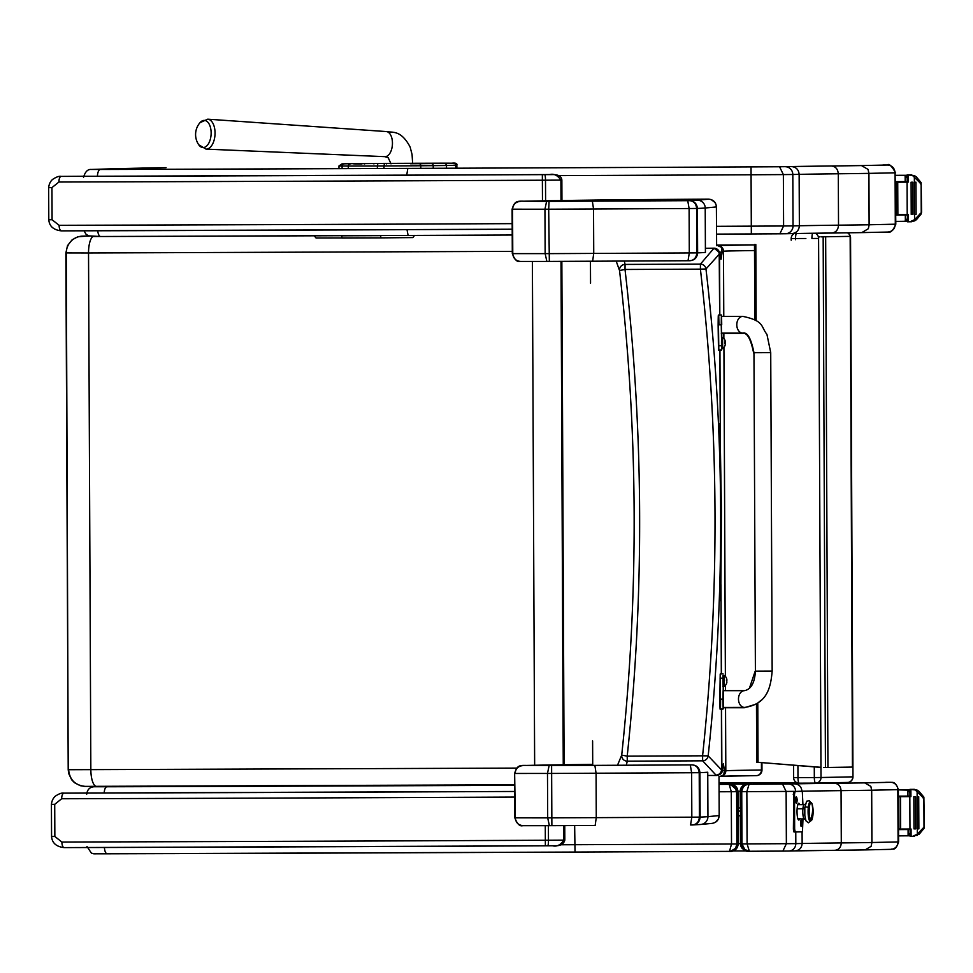 <?xml version="1.0" encoding="UTF-8"?>
<svg xmlns="http://www.w3.org/2000/svg" width="973" height="973" viewBox="0 0 973 973"><rect width="100%" height="100%" fill="white"/><g stroke="black" fill="none" stroke-linecap="round" stroke-linejoin="round"><path stroke-width="1.46" d="M719.801 252.165L722.161 252.153L721.309 247.215L717.806 245.683A5.583 5.583 78.2 0 1 723.462 251.229L723.754 316.383M720.19 776.393L723.705 774.885L724.484 770.397L722.258 770.409M720.239 776.393L721.236 776.284A5.583 5.583 -101.8 0 0 725.797 770.774L724.557 771.03M722.161 252.153L721.042 259.268L719.923 252.858L714.073 248.188L705.389 248.31M719.813 314.997L719.57 253.746A5.583 5.583 19 0 0 713.951 248.188A218.499 10.508 171.4 0 1 713.61 248.674A5.583 5.57 45.5 0 1 719.217 254.233L719.923 252.858M719.874 350.219L720.312 438.714M720.969 585.588L721.321 673.924M722.246 770.628L708.162 755.875C725.554 593.335 724.824 431.039 705.972 268.986L700.402 269.144C719.132 431.124 719.862 593.348 702.579 755.814L708.162 755.875A5.583 5.497 142.8 0 1 702.664 760.825L715.97 775.067A218.499 8.939 8.1 0 1 716.323 775.493L716.432 775.493C720.336 774.8 722.27 773.182 722.246 770.628L723.34 763.756L724.484 770.397M616.189 261.105L619.533 270.53A5.583 5.522 -13.2 0 1 625.055 264.425L624.313 261.056M713.61 248.674L700.438 264.097A5.583 5.485 35.3 0 1 705.972 268.986L719.217 254.233L719.655 314.997M707.76 775.457L716.323 775.493A5.583 5.583 -22.4 0 0 721.881 769.886L721.577 709.135M751.849 244.892L754.014 244.916A5.583 5.084 89.3 0 1 754.489 244.941A5.583 5.583 0 0 0 754.099 244.916L751.934 244.892A5.583 5.583 0 0 0 751.849 244.892L716.627 245.074L751.849 244.892A5.583 5.424 -89.4 0 1 751.934 244.892L751.934 244.892A5.583 5.424 -89.4 0 1 752.02 244.892M619.533 270.53C638.276 432.048 639.006 593.579 621.711 755.109L627.208 756.155C644.491 593.919 643.761 431.696 625.019 269.472L619.533 270.53M761.81 770.008L761.458 770.02A5.583 5.084 89.3 0 1 756.447 775.615L756.447 775.615A5.583 5.084 89.3 0 1 756.398 775.615A401.168 1.46 179.7 0 0 721.261 776.284L722.221 776.004A5.583 5.583 -110.8 0 0 725.822 770.762A223.462 0.815 179.7 0 1 725.797 770.774L725.517 707.736M626.32 765.228L627.281 761.166A5.583 5.522 -166.7 0 1 621.711 755.109L617.502 765.265M721.419 709.147L721.528 769.473A5.583 5.57 -49.9 0 1 715.97 775.067M592.606 740.927L592.715 765.386M523.669 201.204L523.754 201.204C516.639 200.985 514.449 201.411 512.114 209.195L548.687 209.207L549.344 261.421L546.862 261.433L549.344 261.421A237.984 0.864 -0.3 0 0 592.618 261.214L689.918 260.728C694.54 260.314 697.106 257.699 697.617 252.883L696.875 252.895C696.327 257.711 694.017 260.326 689.918 260.728L688.033 260.74L689.298 252.944L593.737 253.418A245.804 0.9 179.7 0 1 548.894 253.637L512.309 253.625C514.62 259.73 517.259 262.333 520.239 261.433L546.862 261.433L545.148 253.649L544.953 209.231L546.595 201.375L523.9 201.204A1086.561 3.953 179.7 0 1 594.15 200.085L595.415 200.061A315.422 1.143 179.7 0 1 665.143 199.429L595.367 200.061A7.82 6.896 89.4 0 1 595.415 200.061M520.324 201.375C515.593 201.861 513.014 204.488 512.576 209.231L512.771 253.661C513.245 258.404 515.86 260.995 520.591 261.445L520.36 261.445M549.344 261.421L592.63 261.214L593.737 253.418L593.542 209L592.35 201.156A237.984 0.864 179.7 0 1 549.076 201.362L546.595 201.375M665.143 199.429A274.179 0.997 179.7 0 1 684.591 199.283L708.526 199.137C713.306 199.587 715.958 202.177 716.456 206.921L716.627 245.695L716.383 205.899L715.046 202.493L711.105 199.55M716.456 206.921L705.218 208.003L705.413 252.421A2145.21 7.82 179.7 0 1 697.617 252.883L697.41 208.453A2145.21 7.82 -0.3 0 0 705.218 208.003A7.82 7.82 -95.5 0 0 697.361 200.207A2137.389 7.784 179.7 0 1 689.638 200.669C693.749 201.058 696.096 203.649 696.68 208.465L697.41 208.453C696.863 203.637 694.272 201.046 689.638 200.669L592.35 201.156M594.016 200.085A7.82 7.164 89.3 0 1 594.089 200.085L523.9 201.204M687.753 200.681L689.103 208.526L593.542 209A245.804 0.9 -0.3 0 1 548.687 209.207L549.076 201.362M689.103 208.526L689.298 252.944L696.875 252.895L696.68 208.465L689.103 208.526M692.521 824.958L692.484 824.958C697.069 824.545 699.636 821.93 700.146 817.101L699.405 817.113C698.869 821.942 696.546 824.545 692.448 824.958L690.562 824.97L691.827 817.174L596.267 817.648A245.804 0.9 179.7 0 1 551.423 817.855L514.839 817.843C517.149 823.961 519.789 826.564 522.769 825.663L549.392 825.663L547.69 817.879L547.483 773.45L549.125 765.593L526.429 765.435A1086.561 3.953 179.7 0 1 592.703 764.352L526.429 765.435M719.193 815.569L719.011 776.393L719.193 815.569C718.828 819.984 716.444 822.586 712.041 823.389L700.876 824.459A7.82 7.82 84.5 0 0 707.943 816.651A2145.21 7.82 179.7 0 1 700.146 817.101L699.94 772.684C699.392 767.867 696.802 765.265 692.18 764.887C696.279 765.277 698.626 767.879 699.21 772.696L699.94 772.684A2145.21 7.82 -0.3 0 0 707.748 772.221L707.943 816.651L719.193 815.569L718.475 818.84L715.775 822.039M526.198 765.435L526.32 765.435C519.168 765.216 516.979 765.629 514.644 773.426L515.301 817.879C515.787 822.623 518.39 825.226 523.121 825.663L522.902 825.663M523.121 825.663L551.873 825.651L551.606 765.581L549.125 765.593M549.392 825.663L551.873 825.651A237.984 0.864 -0.3 0 0 595.16 825.445L596.267 817.648L596.072 773.219L594.88 765.374A237.984 0.864 179.7 0 1 551.606 765.581M692.18 764.887L690.283 764.9L691.633 772.744L596.072 773.219A245.804 0.9 -0.3 0 1 551.217 773.438L515.106 773.462C515.544 768.706 518.123 766.092 522.854 765.605M691.633 772.744L691.827 817.174L699.405 817.113L699.21 772.696L691.633 772.744M744.515 707.42A8.38 6.033 90 0 1 738.483 699.101A8.38 6.033 90 0 1 744.503 690.66C751.095 689.322 754.72 682.815 755.401 671.139L753.966 352.713C751.107 338.422 747.398 331.89 742.825 333.143A8.38 6.033 -90 0 1 736.792 324.812A8.38 6.033 -90 0 1 742.788 316.383A8.38 6.033 -90 0 1 742.825 316.383C764.583 320.932 760.631 326.441 766.931 334.347L770.725 352.64L753.966 352.713L770.725 352.64L772.161 671.066C770.713 687.716 767.186 704.075 744.686 707.42L744.515 707.42A8.38 6.033 90 0 0 744.54 707.42L723.207 707.432L723.219 675.408M723.413 699.003C723.316 711.798 723.158 711.835 722.939 699.113L720.142 699.125C720.361 711.847 720.519 711.81 720.616 699.015M723.353 686.695L723.377 690.672M744.503 690.66L723.134 690.672L722.963 699.101M723.061 673.912L720.275 673.924L720.142 699.125M722.842 678.157L720.044 678.169M721.723 348.723L721.261 324.824C721.358 312.029 721.516 311.992 721.723 324.714M718.658 315.009L721.443 314.997L721.577 316.383M721.771 333.447L721.784 337.424M742.825 316.383L721.455 316.383L721.285 324.812L721.528 333.143L742.825 333.143M718.938 324.727C718.719 312.005 718.56 312.041 718.463 324.836L718.816 349.915L721.601 349.903M721.346 345.768L718.56 345.78M723 680.93L723.073 675.408L724.107 675.396L724.155 686.391L723.121 686.403L723 680.93M724.155 686.391L724.107 675.396M726.867 680.48L726.843 679.409A7.139 7.127 96.6 0 0 726.381 677.999L726.357 677.986A7.139 7.103 89.1 0 1 726.819 679.409L726.867 681.27M726.405 683.764A7.139 7.127 90.8 0 0 726.855 682.353A7.139 7.103 85.2 0 1 726.381 683.788L726.393 683.8A7.152 7.152 0 0 1 724.678 686.184M724.63 675.603A7.152 7.152 0 0 1 726.369 677.962L726.381 678.047M721.48 342.946L721.552 337.424L722.586 337.424L722.635 348.419L721.601 348.419L721.48 342.946M722.635 348.419L722.586 337.424M723.121 337.619A7.152 7.152 0 0 1 724.849 339.991L724.849 339.991A7.139 7.103 89.1 0 1 725.299 341.438L725.323 344.381L724.824 343.274M725.347 342.508L725.323 341.426A7.139 7.127 96.6 0 0 724.861 340.027M724.885 345.792A7.139 7.127 90.8 0 0 725.335 344.381A7.139 7.103 85.2 0 1 724.861 345.816L724.873 345.829A7.152 7.152 0 0 1 723.158 348.212M516.699 768.098L68.609 769.716C69.655 779.884 75.249 785.442 85.405 786.391L96.534 786.391M89.248 236.147L82.936 236.135A16.76 16.711 92.6 0 0 66.286 252.968L68.207 769.667L68.657 773.45L71.686 779.823L74.544 782.73L80.224 785.673L84.505 786.379L514.693 784.797L96.558 786.391A16.76 5.656 89.8 0 0 96.582 786.391A16.76 5.656 89.8 0 1 90.842 769.716L88.531 252.98L512.297 251.362M534.651 765.252L532.389 261.469M211.117 133.982A13.586 7.431 93.2 0 1 208.064 144.357A13.586 7.431 93.2 0 1 198.76 144.795L206.057 149.124A14.996 8.198 -86.8 0 0 215.033 134.152A14.996 8.198 -86.8 0 0 207.723 119.18L199.988 122.683A13.586 7.431 93.2 0 1 207.663 122.014A13.586 7.431 93.2 0 1 211.117 133.982M868.925 173.376L895.075 172.805L895.306 224.204C894.868 228.959 892.35 231.574 887.753 232.048L861.786 232.608L868.342 228.716L869.108 224.775L868.877 173.376L868.074 169.424L868.925 173.376L869.144 224.775L868.342 228.716M792.034 233.605A390.064 1.423 179.7 0 1 831.72 233.009C835.868 232.547 838.142 229.932 838.519 225.177A308.879 1.131 179.7 0 0 869.108 224.775L895.817 224.179L895.075 172.805C894.588 168.061 892.059 165.459 887.449 165.009L861.482 165.58L868.074 169.424M895.586 172.793C891.669 165.884 888.921 163.282 887.315 164.996L882.864 165.009A7.82 1.618 89.8 0 0 882.864 165.009L887.449 165.009M102.53 169.107A7.82 7.748 -91.8 0 0 102.323 169.12L91.231 169.46A7.82 7.748 88.2 0 1 91.45 169.46L114.133 168.743A7.82 7.675 88.7 0 1 114.279 168.743L166.079 167.672A7.82 1.618 89.8 0 0 166.067 167.672L158.623 167.721A7.82 7.675 88.7 0 1 158.769 167.721M779.555 166.76L751.034 166.906L751.338 233.946L716.578 234.116A1780.918 6.483 -0.3 0 0 751.338 233.946L779.872 233.8L783.593 225.991L793.044 225.894L792.813 174.495L799.137 174.362L799.368 225.76L793.044 225.894A7.82 7.65 88.8 0 1 785.564 233.739L791.742 233.605C796.4 233.131 798.942 230.504 799.368 225.76A382.243 1.399 -0.3 0 1 838.519 225.177L838.288 173.778C837.862 169.034 835.576 166.432 831.429 165.982A390.064 1.423 -0.3 0 0 791.438 166.565L779.555 166.76L783.362 174.593L792.813 174.495A7.82 7.65 -91.2 0 0 785.126 166.711M831.72 233.009L831.781 233.009A301.058 1.095 -0.3 0 0 861.786 232.608M751.034 166.906A1780.918 6.483 179.7 0 1 407.809 168.402L406.738 175.164M868.877 173.376A308.879 1.131 -0.3 0 1 838.288 173.778A382.243 1.399 179.7 0 0 799.137 174.362C798.663 169.618 796.096 167.015 791.438 166.565M407.006 229.652L408.113 235.442A1780.918 6.483 -0.3 0 0 512.224 235.016L408.101 235.442A1332.937 4.853 -0.3 0 1 100.62 236.512A7.82 2.968 89.8 0 1 100.608 236.512L408.101 235.442M716.542 226.32A1788.739 6.519 179.7 0 0 751.533 226.15L783.593 225.991L783.362 174.593L751.302 174.763A1788.739 6.519 -0.3 0 1 558.113 175.627M753.966 353.041L755.401 671.479M720.202 674.228L719.813 699.429C720.032 712.151 720.19 712.114 720.288 699.307M718.609 325.018C718.39 312.309 718.232 312.345 718.135 325.14L718.475 350.219L721.273 350.207M726.478 680.796L726.503 679.713L726.515 680.784M724.958 342.824L724.97 341.742M725.019 342.812L724.994 341.73M815.763 783.119L847.398 782.462A5.583 5.449 -91.2 0 0 847.495 782.462L847.495 782.462A5.583 5.449 -91.2 0 0 852.822 776.855L821.005 777.512A5.583 5.449 88.8 0 1 815.666 783.119L815.666 783.119A5.583 5.449 88.8 0 1 815.581 783.119A5.583 1.228 -90.2 0 1 815.569 783.119L815.569 783.119A5.583 1.228 -90.2 0 1 814.328 777.561L797.982 777.622A5.583 1.228 89.8 0 0 799.222 783.18L815.569 783.119A5.583 5.583 0 0 0 815.666 783.119L847.495 782.462A5.583 5.583 0 0 0 852.968 776.855L850.548 237.765L852.968 776.855M811.908 238.482L818.585 238.434L821.005 777.512L814.328 777.561L814.279 766.894M797.921 765.556L797.982 777.622L793.615 777.622A5.583 5.583 0 0 0 799.222 783.18L815.569 783.119M791.329 238.531L795.561 238.531A5.583 1.228 -90.2 0 1 796.218 233.508M847.459 232.827A5.583 5.449 88.8 0 1 850.402 237.777L850.159 237.777M818.585 238.434A5.583 5.449 -91.2 0 0 815.033 233.216M812.662 233.252A5.583 1.228 89.8 0 0 811.92 237.789M820.117 236.84L818.402 237.035M820.957 767.429L756.714 762.212L820.957 767.32M821.808 236.816L850.159 236.366L821.443 236.84M756.714 762.212L756.471 704.075M754.817 319.849L754.489 244.478M823.73 767.539L852.433 767.077L850.159 236.366M758.04 762.212L757.785 703.175M756.143 320.713L755.814 244.478M740.356 807.979L740.356 798.115L740.453 809.487M740.477 813.367L740.392 815.751M746.911 784.007L747.568 783.97A7.37 7.37 -43 0 0 740.21 791.39L741.73 791.633L741.985 843.932L744.454 849.405L749.368 851.266L782.864 851.095L786.366 843.725L786.123 791.438L795.586 791.353A7.37 7.212 -91.2 0 0 788.337 783.995L782.547 784.056L786.123 791.438L746.85 791.645L749.076 784.226C745.111 784.189 742.667 786.658 741.742 791.645C742.144 787.145 744.6 784.676 749.076 784.226L719.047 783.934M871.686 790.222L897.836 789.65A7.37 7.212 -91.2 0 0 890.587 782.304L864.693 782.876L870.847 786.403L871.686 790.222L871.93 842.509L871.115 846.34L865.094 849.903L834.931 850.305A301.508 1.095 -0.3 0 0 864.997 849.903M795.233 850.889A389.614 1.423 179.7 0 1 834.883 850.305C838.799 849.867 840.94 847.398 841.292 842.922L841.061 790.635C840.66 786.148 838.495 783.703 834.591 783.277A389.614 1.423 -0.3 0 0 794.649 783.861L788.337 783.995M870.847 786.403L871.65 790.222L871.881 842.509L871.115 846.34M890.709 782.304A7.37 7.103 89 0 1 897.836 789.65L898.359 789.638C896.717 784.615 894.588 782.195 891.986 782.365L885.734 782.304A7.37 1.52 89.8 0 0 885.722 782.304L890.587 782.304M105.716 786.439A7.37 0.985 -90.2 0 1 105.85 786.379A7.37 7.31 -91.8 0 0 105.643 786.379L105.643 786.379A7.37 7.37 0 0 0 104.865 786.452M747.507 783.97L748.833 783.946M746.413 784.068L747.568 783.97M746.85 784.262L747.75 784.202M745.136 784.688L740.38 791.621L745.136 784.688L747.714 784.202M749.064 851.253L748.018 851.241C743.749 850.852 741.426 848.407 741.037 843.907L740.806 791.621C741.146 787.121 743.457 784.652 747.726 784.214M748.152 784.287L782.547 784.056M801.91 791.329L801.91 791.207C801.472 786.731 799.04 784.287 794.649 783.861M871.881 842.509A308.879 1.131 179.7 0 1 841.292 842.922A382.243 1.399 -0.3 0 0 802.141 843.494L795.817 843.64A7.37 7.212 88.8 0 1 788.762 851.034L794.953 850.901C799.344 850.451 801.74 847.982 802.141 843.494L802.093 831.842M745.695 850.293L749.368 851.266L747.094 843.932L746.85 791.645L741.742 791.645L741.961 843.919L740.611 843.907L741.925 848.079M747.386 784.214C747.969 786.014 746.486 779.264 740.38 791.608L740.611 843.907C742.144 848.87 744.418 851.314 747.434 851.229L747.957 851.241M744.965 849.818L741.961 843.919L795.817 843.64L795.768 831.964M897.836 789.65L898.079 841.949C897.665 846.425 895.294 848.894 890.952 849.344L865.119 849.903M834.883 850.305L795.087 850.901M740.611 843.859L740.307 815.751L740.441 843.676A7.37 7.37 137 0 0 741.998 848.176A7.37 7.37 137 0 1 740.441 843.676L738.191 843.615M746.449 851.083L745.257 850.718L740.611 843.907L740.38 791.608L740.611 843.907M734.639 786.683L731.732 784.737L729.166 784.299L731.282 791.718L736.61 791.669L734.639 786.683L729.203 784.323A1781.368 6.495 179.7 0 1 719.047 784.372M719.083 791.779A1788.739 6.519 -0.3 0 0 731.282 791.718L731.514 844.005L729.507 851.363C733.46 851.424 735.904 848.967 736.853 843.956L736.61 791.669L737.96 791.608L732.316 784.469M104.415 847.483A7.37 2.773 89.8 0 0 107.188 853.795A1338.97 4.877 -0.3 0 0 575.031 852.056A1781.368 6.495 -0.3 0 0 729.507 851.363L575.031 852.056L574.654 825.542M728.923 784.031L735.418 786.075M730.346 784.043L735.88 786.512M730.261 784.274L730.553 784.262C735.029 784.688 737.498 787.133 737.96 791.608L738.191 843.895L737.96 791.608L738.191 843.895L737.011 843.919L736.768 791.633C736.366 787.157 734.201 784.7 730.261 784.274L736.257 789.431M730.212 784.043L729.288 784.043M731.124 784.08L730.419 784.043M730.322 784.043L731.039 784.08M730.553 851.278L735.308 848.492M731.805 851.241L730.553 851.314C734.493 850.864 736.646 848.395 737.011 843.919L736.853 843.919M730.845 851.302C735.333 850.852 737.777 848.383 738.191 843.895L738.191 843.895C735.661 853.455 728.181 851.132 730.614 851.314M83.264 176.271L83.289 176.259A5.583 4.184 -90 0 1 83.337 176.259L96.509 176.247A1346.34 4.901 -0.3 0 0 549.587 174.568C553.868 173.449 557.638 175.298 560.91 180.102L560.995 200.535M550.341 174.581L542.35 174.605L542.375 180.212L545.5 180.2A5.583 0.778 -90.3 0 0 544.698 174.593M52.08 219.74L48.796 219.74C49.319 226.271 53.515 229.981 61.396 230.869A1187.133 4.33 -0.3 0 0 512.199 229.214L61.396 230.869A5.583 2.262 -90.2 0 1 61.396 230.869A5.583 2.262 -90.2 0 1 59.122 225.31L52.08 219.74L51.946 187.619L58.927 182.012A1192.728 4.342 -0.3 0 0 542.375 180.212L542.472 200.839M542.35 174.605A1187.133 4.33 179.7 0 1 61.165 176.393A5.583 2.262 89.8 0 0 58.927 182.012M561.944 200.523L561.859 180.09C561.506 176.222 558.186 174.398 551.886 174.605L61.129 176.393C59.134 175.931 56.264 176.964 52.518 179.482C50.316 181.464 49.027 184.177 48.65 187.619L51.946 187.619M514.729 791.475L99.27 792.983A1346.34 4.901 -0.3 0 0 514.729 791.475A1187.133 4.33 179.7 0 1 63.926 793.141L86.086 793.007A5.583 4.184 -90 0 1 86.135 793.007A5.583 4.184 -90 0 1 86.111 793.007L99.282 792.983M563.805 825.591L563.878 840.137C560.643 844.978 556.897 846.863 552.603 845.78L553.759 845.756C559.986 846.169 563.671 844.284 564.827 840.125L545.342 840.246L545.366 845.817L547.714 845.805A5.583 0.778 -90.3 0 0 548.468 840.234L548.407 825.663M54.853 836.476L51.569 836.476C52.092 843.019 56.288 846.729 64.169 847.605A1187.133 4.33 -0.3 0 0 545.366 845.817L64.169 847.605A5.583 2.262 -90.2 0 1 61.883 842.046L54.853 836.476L54.707 804.355L61.688 798.748A1192.728 4.342 -0.3 0 0 514.753 797.082M51.569 836.476L51.423 804.355C51.788 800.913 53.077 798.201 55.279 796.218C59.037 793.7 61.907 792.667 63.89 793.141A5.583 2.262 89.8 0 0 61.688 798.748M805.68 803.966L804.209 804.647A6.981 1.447 -90.2 0 0 802.907 808.745A2.457 0.997 -174.8 0 0 804.768 808.222A2.457 0.997 5.2 0 1 802.907 808.745A6.981 1.447 -90.2 0 0 804.257 818.609A6.981 1.447 -90.2 0 1 802.907 808.745L797.13 808.758L802.907 808.745A6.981 1.447 -90.2 0 1 804.209 804.647L797.775 804.671M810.874 820.677L808.381 822.793L805.948 820.835L804.829 815.508L804.817 807.554A1.739 0.705 5.2 0 1 806.422 806.994A1.739 0.705 5.2 0 1 808.259 807.712A9.426 1.958 -90.2 0 1 810.545 802.53A9.426 1.958 89.8 0 0 808.101 811.616A9.426 1.958 89.8 0 0 810.618 820.677A9.426 1.958 -90.2 0 1 808.587 817.758A9.426 1.958 -90.2 0 1 808.259 807.712A1.739 0.705 -174.8 0 0 806.422 806.994A1.739 0.705 -174.8 0 0 804.817 807.554A1.739 0.705 -174.8 0 0 804.841 807.712M811.02 802.53L810.023 802.53A9.073 1.873 89.8 0 0 808.332 807.858L809.329 807.845A9.073 1.873 -90.2 0 1 811.02 802.53A9.073 1.873 -90.2 0 1 812.783 815.362A9.073 1.873 -90.2 0 1 811.093 820.677A9.073 1.873 -90.2 0 1 809.329 807.845L808.332 807.858A9.073 1.873 89.8 0 0 810.083 820.677L811.093 820.677M810.302 819.862A27.937 24.872 -24.7 0 0 811.798 803.345A9.073 1.873 89.8 0 0 809.329 807.845A9.073 1.873 89.8 0 0 810.302 819.862A9.073 1.873 89.8 0 0 812.236 818.743A27.937 27.937 0 0 0 812.187 804.452A9.073 1.873 89.8 0 0 811.798 803.345A27.937 24.872 155.3 0 1 810.302 819.862M810.582 820.348A9.073 1.873 -90.2 0 1 808.648 817.502A9.073 1.873 -90.2 0 1 808.332 807.858A9.073 1.873 -90.2 0 1 810.521 802.859M738.045 811.105L740.465 811.093L738.045 811.105M197.13 853.516L175.006 853.589M197.093 853.54L223.291 853.43M174.945 853.625L163.817 853.625M796.632 802.725A3.138 0.657 -90.2 0 1 796.194 803.09A3.138 0.657 -90.2 0 1 795.646 800.013A3.138 0.657 -90.2 0 1 796.169 796.911A3.138 0.657 -90.2 0 1 796.279 796.863A3.138 0.657 -90.2 0 1 796.607 797.276M801.582 826.016A3.138 0.657 -90.2 0 1 801.132 826.381A3.138 0.657 -90.2 0 1 800.597 823.304A3.138 0.657 -90.2 0 1 801.107 820.203A3.138 0.657 -90.2 0 1 801.229 820.154A3.138 0.657 -90.2 0 1 801.557 820.567M802.993 818.621L802.47 831.83L795.245 831.964L794.649 829.191L793.396 829.191L793.98 831.976L795.245 831.964L793.98 831.976M802.932 804.647L802.299 791.329L793.81 791.475L793.396 829.191M801.047 791.341L793.81 791.475M798.176 819.473A8.392 1.739 89.8 0 0 798.505 818.634M798.456 804.671A8.392 1.739 89.8 0 0 798.115 803.832M793.238 794.272L794.503 794.272L795.063 791.463M799.757 818.634A8.392 1.739 -90.2 0 1 798.797 820.044A8.392 1.739 -90.2 0 1 797.033 811.664A8.392 1.739 -90.2 0 1 798.736 803.26L798.736 803.26A8.392 1.739 -90.2 0 1 799.709 804.659M794.503 794.272L794.649 829.191M801.606 825.092L801.618 821.528M801.278 823.559L801.74 825.238M801.278 822.903L801.752 821.382M801.472 825.809L801.448 820.774M802.239 823.389L801.691 826.016L801.667 820.567L802.239 823.389M796.656 801.801L796.668 798.225M796.328 800.256L796.79 801.947M796.328 799.611L796.802 798.091M796.522 802.518L796.51 797.483M797.301 800.098L796.741 802.725L796.717 797.276L797.301 800.098M895.805 221.382L906.666 221.272A2.797 2.724 -81.7 0 0 906.812 221.272L907.371 221.175M904.026 221.333L905.352 221.041L907.359 218.524M895.78 215.057L907.335 215.021L895.78 215.118M907.213 214.522L907.067 182.121L908.162 182.121L908.125 174.86L909.828 174.848L914.486 175.663L916.323 176.879L921.127 182.62L921.589 212.309L914.559 219.667L910.035 221.771L908.344 221.783L908.308 214.522L895.78 214.583M907.067 182.121L895.634 182.182L907.213 182.121L907.177 174.86L914.486 175.663M907.189 181.586L895.634 181.647M905.182 181.598L905.145 175.627L895.598 175.383M897.872 214.461L897.726 182.279L896.024 182.292L896.169 214.474L897.872 214.461M912.735 175.699L919.838 182.644L921.127 182.62M921.236 211.895L921.115 184.615L921.261 213.865L916.505 219.618L914.681 220.871L910.035 221.771M915.958 182.206L914.279 182.206L915.958 182.206L916.104 214.376L914.425 214.388L914.365 176.928M911.227 214.401L911.093 182.219L911.227 214.401L912.905 214.388L912.759 182.206L911.081 182.219L912.759 182.206M897.726 182.279L896.024 182.292M908.344 221.783L907.371 221.783L907.359 214.522M908.125 174.86L907.177 174.86M921.115 184.615L919.838 182.644M908.162 182.121L907.189 182.121L907.164 174.86M907.164 175.383L906.605 175.298A2.797 2.724 -100.7 0 0 906.459 175.286L895.598 175.322M905.145 175.627L907.177 178.12M898.565 835.88L909.463 835.783A2.797 2.724 -81.7 0 0 909.573 835.771L910.12 835.673M906.787 835.831L908.113 835.539L910.12 833.022M898.541 829.555L910.096 829.519L898.541 829.628M909.974 829.032L909.828 796.632L910.923 796.619L910.886 789.358L912.589 789.346L917.247 790.161L919.071 791.39L923.876 797.118L924.35 826.819L917.32 834.165L912.796 836.281L911.105 836.281L911.069 829.02L898.541 829.081M909.828 796.632L898.395 796.68M909.95 796.084L898.383 796.145M907.943 796.096L907.906 790.137L898.359 789.894M900.633 828.96L900.487 796.79L898.784 796.79L898.93 828.972L900.633 828.96M906.885 835.831L909.414 835.783A2.797 2.724 -81.7 0 0 909.463 835.783M915.496 790.198L922.599 797.142L923.876 797.118M923.997 826.393L923.876 799.125L924.022 828.364L919.266 834.129L912.796 836.281M910.923 796.619L898.395 796.668M917.113 796.705L918.719 796.705L918.865 828.887L917.186 828.887L917.125 791.426M914 828.899L913.854 796.717L913.988 828.899L915.666 828.887L915.52 796.717L913.842 796.717L915.52 796.717M900.487 796.79L898.784 796.79M911.105 836.281L910.132 836.281L910.12 829.02L910.132 836.281M917.247 790.161L909.937 789.358L909.95 796.619L909.937 789.358L910.886 789.358M923.876 799.125L922.599 797.142M918.719 796.705L917.15 796.705M909.925 789.894L909.366 789.796A2.797 2.724 -100.7 0 0 909.208 789.796L898.359 789.821M907.906 790.137L909.937 792.618M721.115 615.727L721.407 673.924M720.178 407.942L719.947 350.219M721.102 613.051L720.981 584.603M720.19 410.618L720.336 439.723M720.482 246.485L719.351 246.497M754.099 244.916A5.583 5.424 90.6 0 0 754.014 244.916A401.168 1.46 -0.3 0 0 717.879 245.67A217.867 0.791 179.7 0 1 717.855 245.67M721.723 775.639L722.854 775.627M723.827 333.447L723.851 338.397L723.863 333.447M725.396 676.405L723.924 347.397L725.371 676.369M725.408 685.406L725.432 690.672L725.432 685.381M722.221 251.496L723.462 251.229A395.573 1.435 179.7 0 1 754.513 250.548M700.438 264.097L625.055 264.425L625.019 269.472L700.402 269.144L700.438 264.097M564.109 764.754L561.847 261.372M590.441 261.226L590.55 283.155M717.879 245.67A5.583 5.583 69.2 0 1 723.486 251.229A223.462 0.815 -0.3 0 0 723.486 251.229L723.778 316.383M761.421 762.589L761.458 770.02A395.573 1.435 -0.3 0 0 725.822 770.762L725.542 707.736M627.281 761.166L627.208 756.155L702.579 755.814L702.664 760.825L627.281 761.166M561.007 261.372L563.258 764.766M520.591 261.445L546.85 261.433M595.306 200.073A7.82 6.896 89.4 0 1 595.367 200.061L594.089 200.085A7.82 7.164 89.3 0 1 594.15 200.085M708.976 199.149L697.361 200.207M595.16 825.445L551.873 825.651M690.283 764.9L594.88 765.374M755.401 671.139L772.161 671.066M721.261 324.824L718.463 324.836M68.207 769.667L65.884 252.931L88.531 252.98A16.76 5.656 -90.2 0 1 92.934 236.524M82.936 236.135L88.604 235.916L77.755 236.816L72.111 239.82L67.502 245.67L65.884 252.931M361.907 163.938L355.741 163.902A2.238 2.092 90.3 0 0 355.717 163.902L361.895 163.938A2.238 2.092 -89.7 0 1 361.932 163.938M354.78 163.89A2.238 2.189 -91.2 0 0 354.269 163.841L355.717 163.902M364.644 163.938A2.238 2.189 -91.2 0 0 363.525 163.634L354.269 163.841M373.936 163.926A2.238 1.605 -90.5 0 0 373.012 163.525L363.525 163.634M386.427 163.89A2.238 1.605 -90.5 0 0 385.442 163.428L373.012 163.525M390.915 163.379L385.442 163.428M415.143 163.719L412.649 163.282M432.888 163.537A2.238 2.092 -89.7 0 1 433.897 163.245L415.422 163.269M439.419 163.391A2.238 2.092 -89.7 0 1 440.064 163.282L433.897 163.245M441.45 163.342A2.238 2.189 88.8 0 1 441.523 163.342L440.064 163.282M441.487 163.342L410.351 163.756A2.238 1.605 89.5 0 1 410.351 163.756L422.781 163.659A2.238 1.605 89.5 0 1 422.781 163.659A2.238 1.605 89.5 0 1 422.769 163.659L432.267 163.549A2.238 2.189 88.8 0 1 432.267 163.549L442.07 163.33M445.646 163.172A2.007 1.885 -89.7 0 1 445.67 163.172L376.454 163.428A2.007 1.447 -90.5 0 0 376.442 163.428L351.253 163.683A2.007 1.97 -91.2 0 0 351.217 163.683M384.384 163.938L383.97 165.957L420.786 165.763A2.007 1.447 -90.5 0 0 419.327 163.744M377.779 163.963L377.366 165.982L383.97 165.957L383.982 168.499M350.146 163.999A2.007 1.885 90.3 0 0 348.273 166.03L377.366 165.982L377.378 168.524M343.98 163.975A2.007 1.885 90.3 0 0 342.095 165.994L348.273 166.03L348.285 168.633M351.289 163.683A2.007 1.97 -91.2 0 0 351.253 163.683L341.997 163.878A2.007 1.97 -91.2 0 0 341.997 163.878L338.969 165.945L342.095 165.994L342.107 168.657M445.67 163.172A2.007 1.885 -89.7 0 1 445.683 163.172L451.837 163.209A2.007 1.885 -89.7 0 1 451.849 163.209C455.717 162.771 457.383 163.464 456.848 165.264L453.71 165.215M453.759 163.294A2.007 1.97 88.8 0 1 455.741 165.301L456.848 165.264L456.86 168.207M444.503 163.5A2.007 1.97 88.8 0 1 446.485 165.507L455.741 165.301L455.753 168.207M431.757 163.646A2.007 1.447 89.5 0 1 433.216 165.653L446.485 165.507L446.498 168.244M420.798 168.353L420.786 165.763L433.216 165.653L433.228 168.305M412.649 163.732L412.078 154.561L410.132 147.02C400.767 129.385 392.216 132.887 386.305 131.562A12.564 6.872 93.2 0 1 389.042 132.851A12.564 6.872 93.2 0 1 392.435 144.126A12.564 6.872 93.2 0 1 384.907 156.665L388.191 157.662L391.012 163.865M158.477 167.733A7.82 7.675 88.7 0 1 158.623 167.721L114.133 168.743A7.82 7.675 88.7 0 0 113.963 168.755M113.427 168.767L114.279 168.743M861.482 165.58A301.058 1.095 179.7 0 1 831.429 165.982M779.896 233.8L785.43 233.739A7.82 7.65 88.8 0 0 785.564 233.739L751.338 233.946M91.742 236.5L100.596 236.512L88.446 235.843L85.855 234.019L84.055 230.796M97.397 176.295A7.82 2.968 -90.2 0 1 100.316 169.472L91.45 169.46M407.809 168.402A1332.937 4.853 179.7 0 1 100.316 169.472M97.726 230.759A7.82 2.968 89.8 0 0 100.608 236.512M742.545 707.432A8.38 6.033 90 0 0 744.187 707.736A8.38 6.033 90 0 0 744.223 707.736M753.637 353.041C750.755 338.713 747.045 332.194 742.496 333.459A8.38 6.033 -90 0 1 740.854 333.143M805.863 238.494L795.561 238.531L795.561 239.699M827.938 767.49L825.663 236.78M825.445 767.527L823.158 236.816M795.586 791.438L801.91 791.207A382.243 1.399 179.7 0 1 841.061 790.635A308.879 1.131 -0.3 0 0 871.65 790.222M864.693 782.876A301.508 1.095 179.7 0 1 834.591 783.277M719.047 782.912L796.778 782.633L719.047 782.912M119.448 786.318L106.215 786.366M737.948 791.329L740.198 791.341M740.21 791.39L740.283 807.979L740.198 791.39C745.038 780.176 747.398 785.284 747.033 783.995M782.888 851.095L788.629 851.034A7.37 7.212 88.8 0 0 788.762 851.034L749.368 851.266M748.018 851.241L748.833 851.253M733.107 850.937L745.914 850.949L733.107 850.937M891.037 849.344C892.326 848.176 895.306 852.093 898.59 841.925L871.93 842.509M560.728 844.771A1346.34 4.901 179.7 0 0 574.739 844.71A1788.739 6.519 179.7 0 0 731.514 844.005L736.853 843.956L736.61 791.669L735.004 787.108M240.051 785.904L103.016 786.464A7.37 7.31 88.2 0 1 103.211 786.464L240.185 785.904M103.016 786.464L94.053 786.743A7.37 7.31 88.2 0 1 94.259 786.743L103.211 786.464M104.184 792.971A7.37 2.773 -90.2 0 1 106.896 786.768L94.259 786.743M514.693 785.284A1338.97 4.877 179.7 0 1 106.896 786.768M86.962 846.449L91.438 853.199C96.668 854.124 87.643 853.722 107.188 853.795A7.37 2.773 89.8 0 0 107.2 853.795L575.031 852.056M94.551 853.783L107.176 853.795M545.598 200.791L545.5 180.2L561.859 180.09M512.175 223.644A1192.728 4.342 179.7 0 1 59.122 225.31M545.281 825.676L545.342 840.246A1192.728 4.342 179.7 0 1 61.883 842.046M545.366 845.817L552.603 845.78M51.423 804.355L54.707 804.355M341.754 235.697L314.255 235.819L316.03 237.996L380.881 237.874L380.638 235.648L341.754 235.807L341.997 238.032L380.881 237.874L412.832 237.582L414.595 235.381M413.489 235.417L380.638 235.551M905.352 221.041L905.328 215.069M919.971 213.89L921.261 213.865M914.559 219.667L914.535 214.388M910.229 221.771L911.774 221.735M912.942 220.907L914.681 220.871M909.828 174.848L911.555 174.812M903.82 175.347L906.459 175.286M908.113 835.539L908.089 829.568M922.732 828.4L924.022 828.364M917.32 834.165L917.296 828.887M912.99 836.269L914.523 836.233M915.69 835.406L917.442 835.369M912.589 789.346L914.316 789.31M906.581 789.845L909.208 789.796M721.066 776.308L756.447 775.615A5.583 5.583 0 0 0 761.968 770.008L761.932 762.637M719.971 423.401L721.443 510.606L720.762 601.022M688.033 260.74L592.63 261.214M708.526 199.137L665.118 199.429M512.114 209.195L512.309 253.625M690.562 824.97L692.484 824.958M692.752 824.946L700.876 824.459M514.644 773.426L514.839 817.843M720.421 708.843L723.219 708.831M355.741 163.902L353.722 163.878M338.969 165.945L338.981 168.67M386.305 131.562L207.723 119.18M384.907 156.665L206.057 149.124M199.988 122.683A18.159 18.159 0 0 0 198.76 144.795M895.817 224.179C893.226 230.419 890.575 233.034 887.838 232.048M861.896 232.608L791.888 233.605M91.231 169.46C87.704 169.168 85.138 171.783 83.532 177.317M113.221 168.767L102.323 169.12M720.093 709.147L722.89 709.135M761.19 700.256L756.544 704.026L744.381 707.736L723.316 707.736M749.38 688.361L755.072 671.467M721.297 333.447L742.496 333.459M723.827 686.695L722.878 686.695M722.307 348.723L721.467 348.723M794.211 233.556A5.583 5.583 0 0 0 791.195 238.531L791.195 240.209M793.554 765.204L793.615 777.622M850.548 237.765A5.583 5.583 0 0 0 847.519 232.827M747.057 783.995L745.902 784.177M744.454 849.405L745.233 850.013M898.359 789.638L898.59 841.925M740.441 843.676L742.411 848.663M736.853 843.956C736.889 851.655 726.49 851.861 729.507 851.363M731.331 784.299C735.393 785.053 737.607 787.485 737.96 791.608M94.053 786.743C89.723 787.133 87.29 789.602 86.731 794.163M731.732 784.737L734.141 786.196M730.589 784.043L735.856 786.476M735.26 849.818L738.191 843.895M48.796 219.74L48.65 187.619M83.289 176.259L61.129 176.393M547.714 845.805L552.664 845.78M564.827 840.125L564.754 825.591M99.258 792.983L86.111 793.007M86.062 793.007L63.89 793.141M805.729 819.278L797.836 818.634M804.817 807.554L806.641 801.193L809.329 800.694L810.801 802.53M738.033 807.991L740.441 807.979M738.069 815.763L740.477 815.751M906.702 221.272L904.075 221.333M914.279 182.206L914.425 214.388M907.335 214.522L907.371 221.783M917.04 796.717L917.186 828.887"/></g></svg>
